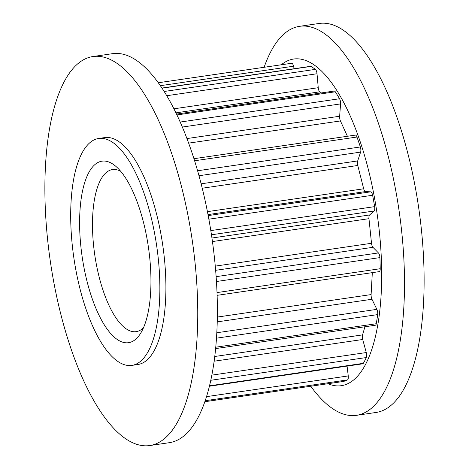<?xml version="1.0" encoding="UTF-8"?>
<svg xmlns="http://www.w3.org/2000/svg" width="469" height="469" viewBox="0 0 469 469"><rect width="100%" height="100%" fill="white"/><g stroke="black" fill="none" stroke-linecap="round" stroke-linejoin="round"><path stroke-width="0.7" d="M105.906 161.207A91.731 33.469 81.7 0 1 116.048 166.524A91.731 33.469 81.7 0 1 148.397 247.087A91.731 33.469 81.7 0 1 140.466 333.541A91.731 33.469 81.7 0 1 124.654 342.651A91.731 33.469 81.7 0 1 80.856 246.307A91.731 33.469 81.7 0 1 105.906 161.207M120.656 171.267A81.905 29.887 -98.3 0 0 115.966 169.602A81.905 29.887 -98.3 0 0 112.49 169.561A81.905 29.887 -98.3 0 0 94.134 250.258A81.905 29.887 -98.3 0 0 132.704 331.606A81.905 29.887 -98.3 0 0 136.186 331.647A81.905 29.887 -98.3 0 0 143.526 327.679M149.752 445.55L169.373 442.683A196.57 71.722 -98.3 0 0 213.424 249.016A196.57 71.722 -98.3 0 0 120.844 53.771A196.57 71.722 -98.3 0 0 112.501 53.677L92.88 56.544A196.57 71.722 -98.3 0 0 48.829 250.212A196.57 71.722 -98.3 0 0 141.409 445.456A196.57 71.722 -98.3 0 0 149.752 445.55A196.57 71.722 -98.3 0 0 193.808 251.882A196.57 71.722 -98.3 0 0 101.228 56.638A196.57 71.722 -98.3 0 0 92.88 56.544M327.948 383.724A165.065 60.231 -98.3 0 0 334.374 385.618A165.065 60.231 -98.3 0 0 379.444 232.483A165.065 60.231 -98.3 0 0 300.629 59.117A165.065 60.231 -98.3 0 0 281.318 64.769M310.754 386.239A196.57 71.722 -98.3 0 0 348.156 415.229A196.57 71.722 -98.3 0 0 356.499 415.323A196.57 71.722 -98.3 0 0 400.555 221.661A196.57 71.722 -98.3 0 0 307.975 26.416A196.57 71.722 -98.3 0 0 299.627 26.317A196.57 71.722 -98.3 0 0 264.123 67.284M356.499 415.323L376.12 412.456A196.57 71.722 -98.3 0 0 420.171 218.788A196.57 71.722 -98.3 0 0 327.591 23.544A196.57 71.722 -98.3 0 0 319.248 23.45L299.627 26.317M131.865 365.392L137.904 364.507A114.665 41.841 -98.3 0 0 163.605 251.536A114.665 41.841 -98.3 0 0 109.599 137.646A114.665 41.841 -98.3 0 0 104.728 137.587L98.695 138.466A114.665 41.841 -98.3 0 0 72.994 251.443A114.665 41.841 -98.3 0 0 126.999 365.333A114.665 41.841 -98.3 0 0 131.865 365.392A114.665 41.841 -98.3 0 0 157.566 252.416A114.665 41.841 -98.3 0 0 103.561 138.525A114.665 41.841 -98.3 0 0 98.695 138.466M204.883 401.71L343.449 381.455A161.336 58.865 -98.3 0 0 347.482 379.913A4.162 1.518 81.7 0 0 348.25 375.927L347.078 366.101M209.549 385.811L363.334 363.328A161.336 58.865 -98.3 0 0 366.295 357.548A4.162 1.518 81.7 0 0 366.271 352.553L362.713 339.492A4.162 1.518 -98.3 0 1 362.543 334.889L364.941 326.764M363.334 363.328A4.162 1.518 81.7 0 1 362.76 363.809L209.444 386.221M215.781 347.201L376.249 323.739A161.336 58.865 -98.3 0 0 377.68 314.599A4.162 1.518 81.7 0 0 376.871 309.358L371.97 299.257A4.162 1.518 -98.3 0 1 371.108 294.585L372.322 272.647M376.249 323.739A4.162 1.518 81.7 0 1 375.335 325.246L215.646 348.59M217.024 292.58L380.212 268.719A161.336 58.865 -98.3 0 0 379.902 257.61A4.162 1.518 81.7 0 0 378.424 252.926L372.937 247.315A4.162 1.518 -98.3 0 1 371.507 243.282L368.968 218.677A4.162 1.518 -98.3 0 1 369.595 214.978L374.092 211.003A4.162 1.518 81.7 0 0 374.631 206.641A161.336 58.865 -98.3 0 0 372.621 195.256A4.162 1.518 81.7 0 0 370.709 191.833L365.462 191.581A4.162 1.518 -98.3 0 1 363.686 188.796L357.765 165.481A4.162 1.518 -98.3 0 1 357.677 160.931L360.62 152.108A4.162 1.518 81.7 0 0 360.356 146.961A161.336 58.865 -98.3 0 0 356.956 137.03A4.162 1.518 81.7 0 0 355.332 135.113L193.926 158.71M380.212 268.719A4.162 1.518 81.7 0 1 379.198 271.639L217.124 295.335M180.16 122.057L339.55 98.754A161.336 58.865 -98.3 0 0 335.276 91.795A4.162 1.518 81.7 0 0 334.215 91.045L176.496 114.102M339.55 98.754A4.162 1.518 81.7 0 1 340.576 103.913L339.644 116.242A4.162 1.518 -98.3 0 0 340.435 120.943L347.406 136.274M164.127 91.484L315.391 69.371A161.336 58.865 -98.3 0 0 310.894 66.434A4.162 1.518 81.7 0 0 310.46 66.34L161.916 88.055M315.391 69.371A4.162 1.518 81.7 0 1 317.026 73.75L318.24 87.709A4.162 1.518 -98.3 0 0 319.612 91.848L320.661 93.026M158.252 82.767L291.554 63.28A4.162 1.518 81.7 0 1 291.618 63.262A4.162 1.518 81.7 0 1 293.547 66.211L294.139 68.726M205.229 400.714L347.482 379.913M210.821 380.277L366.295 357.548M206.553 396.639L348.25 375.927M216.502 338.167L377.68 314.599M214.784 356.493L362.543 334.889M214.169 361.206L362.713 339.492M211.877 375.124L366.271 352.553M216.461 281.506L379.902 257.61M217.346 317.062L371.108 294.585M217.253 321.875L371.97 299.257M216.825 332.756L376.871 309.358M210.804 230.596L374.631 206.641M208.852 219.199L372.621 195.256M211.455 234.781L374.092 211.003M211.935 238.029L369.595 214.978M212.439 241.558L368.968 218.677M215.277 266.122L371.507 243.282M215.646 270.314L372.937 247.315M216.139 276.651L378.424 252.926M197.572 170.757L360.356 146.961M194.576 160.767L356.956 137.03M198.973 175.74L360.62 152.108M201.119 183.825L357.677 160.931M202.227 188.221L357.765 165.481M207.415 211.642L363.686 188.796M207.99 214.603L365.462 191.581M208.183 215.593L370.709 191.833M176.901 114.946L335.276 91.795M182.312 127.052L340.576 103.913M186.92 138.572L339.644 116.242M188.614 143.139L340.435 120.943M162.01 88.201L310.894 66.434M166.718 95.723L317.026 73.75M173.888 108.814L318.24 87.709M175.898 112.859L319.612 91.848M160.316 85.692L293.547 66.211M204.877 401.716L343.378 381.467M158.246 82.761L291.618 63.262"/></g></svg>
